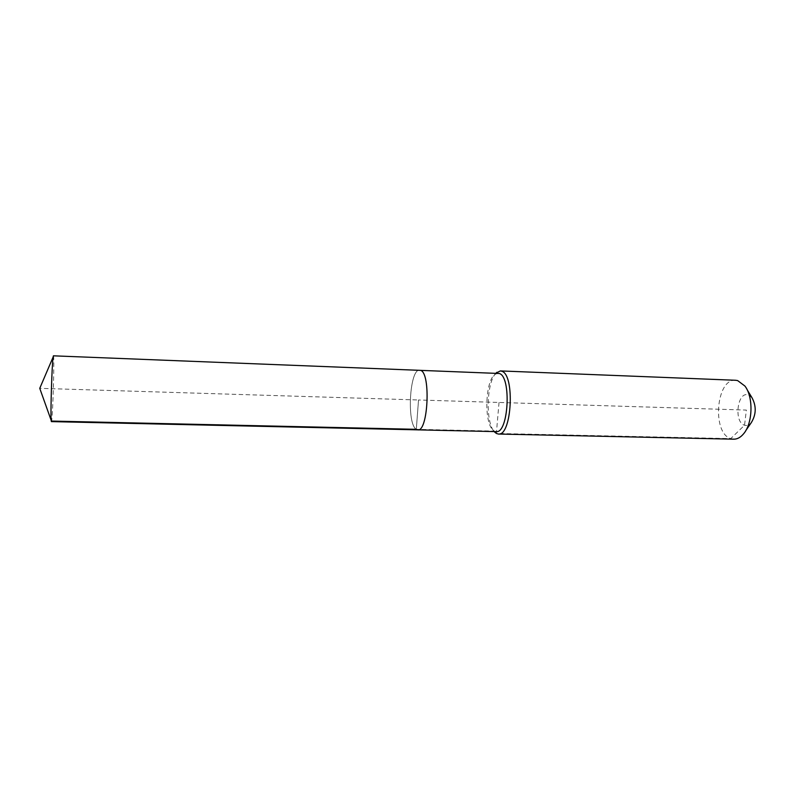 <?xml version="1.0" encoding="UTF-8"?>
<svg xmlns="http://www.w3.org/2000/svg" width="795" height="795" viewBox="0 0 795 795"><rect width="100%" height="100%" fill="white"/><g stroke="black" fill="none" stroke-linecap="round" stroke-linejoin="round"><path stroke-width="0.6" stroke-dasharray="3.98 2.98" d="M53.404 355.822C54.597 354.6 52.887 415.457 51.576 421.062L51.377 421.608M498.008 373.203L494.828 374.445C485.179 381.361 483.907 422.682 493.119 430.175L494.341 431.089L416.302 429.32C406.503 423.993 409.614 368.552 419.69 370.142C409.614 368.552 406.503 423.993 416.302 429.32L417.852 429.857M494.758 431.586L496.209 431.615M735.584 380.268C716.136 378.321 711.704 433.066 730.754 438.602L733.775 439.178M752.03 397.798L748.194 394.877C737.293 391.13 733.606 422.304 744.537 425.226C746.932 425.951 749.168 425.106 751.255 422.692M496 373.123C486.57 382.156 485.347 421.966 494.202 431.576M499.031 402.469L496.348 433.454L730.754 438.602L744.537 425.226L746.366 410.081L418.528 399.984L416.302 429.32L418.528 399.984L39.75 388.328L51.576 421.062M747.071 389.62L744.905 386.042M745.809 430.552L743.424 433.991M493.119 430.175L494.281 431.576M494.828 374.445L496.08 373.123"/><path stroke-width="1.19" d="M51.377 421.608L51.148 420.297C50.443 413.221 51.963 364.13 53.096 357.114L53.404 355.822L499.31 373.491C511.622 376.681 508.522 433.742 496.209 431.615L417.852 429.857C428.028 431.983 430.93 373.59 420.764 370.42C430.93 373.59 428.028 431.983 417.852 429.857L51.377 421.608M51.576 421.062L416.302 429.32L417.852 429.857M494.202 431.576L496.348 433.454L498.405 434.04C511.791 436.356 515.13 374.574 501.744 371.225L500.353 370.917L496 373.123M498.405 434.04L733.775 439.178C737.223 439.208 740.443 437.489 743.424 433.991C752.805 423.596 753.62 396.993 744.905 386.042L737.631 380.576L735.584 380.268L500.353 370.917M745.809 430.552L751.255 422.692C756.244 414.543 756.502 406.245 752.03 397.798L747.071 389.62M496.348 433.454L494.758 431.586M53.096 357.114L39.75 388.328L51.148 420.297M494.281 431.576L495.017 432.46M496.08 373.123L496.875 372.289"/></g></svg>
